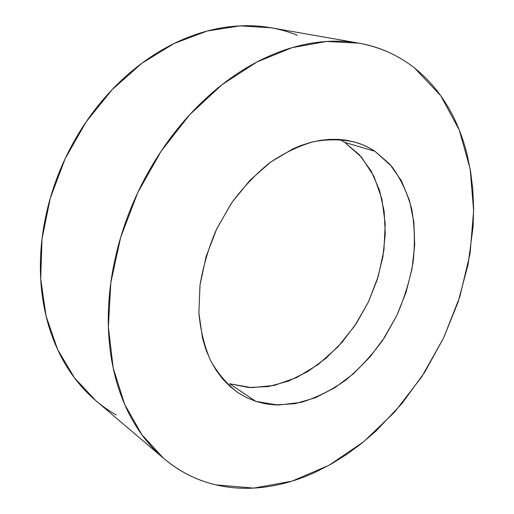 <?xml version="1.0" encoding="UTF-8"?>
<svg xmlns="http://www.w3.org/2000/svg" width="514" height="514" viewBox="0 0 514 514"><rect width="100%" height="100%" fill="white"/><g stroke="black" fill="none" stroke-linecap="round" stroke-linejoin="round"><path stroke-width="0.77" d="M215.989 484.882C197.003 480.513 179.592 471.711 163.748 458.469L141.838 434.683L124.619 404.267L113.176 367.953L108.377 326.904L110.818 282.706L120.687 237.282L137.701 192.744L161.12 151.212L189.782 114.616L222.241 84.521L256.897 62.008L292.164 47.635L326.563 41.467L358.856 43.15C380.109 47.082 398.703 55.409 414.644 68.124C423.324 75.031 431.066 82.94 437.87 91.852C444.668 100.757 450.489 110.433 455.34 120.88C460.178 131.327 464.052 142.32 466.95 153.859L470.586 171.432L472.796 189.537L473.625 208.029L473.086 226.777L468.087 264.562L458.122 301.969L443.531 338.148L424.673 372.284L401.948 403.574L375.798 431.22L361.599 443.415L346.744 454.382L331.312 464.014L315.39 472.199C304.609 477.165 293.648 481.027 282.501 483.783C271.347 486.527 260.18 488.024 248.994 488.274C237.802 488.512 226.802 487.381 215.989 484.882C205.17 482.37 194.774 478.399 184.809 472.983C174.837 467.547 165.547 460.634 156.95 452.249C148.347 443.839 140.707 434.015 134.025 422.771C127.343 411.508 121.882 398.999 117.635 385.23C113.395 371.442 110.581 356.684 109.186 340.955C107.811 325.208 107.985 308.888 109.707 291.984C111.454 275.067 114.757 258.054 119.621 240.931C124.51 223.815 130.845 207.097 138.626 190.79C146.432 174.49 155.446 159.083 165.681 144.562C175.923 130.068 187.057 116.864 199.079 104.959C211.106 93.079 223.641 82.78 236.697 74.055C249.746 65.349 262.924 58.371 276.236 53.115C289.536 47.879 302.624 44.371 315.5 42.591C328.362 40.837 340.724 40.709 352.585 42.206C364.432 43.722 375.567 46.697 385.988 51.117C396.397 55.551 405.951 61.217 414.644 68.124L440.723 95.707L459.253 129.958L470.156 168.888L473.625 210.695L470.04 253.762L459.837 296.681L443.531 338.148L421.653 376.942L394.803 411.881L363.668 441.744L329.063 465.273L292.003 481.155L253.775 488.094L215.989 484.882M358.386 43.067L270.949 27.762L239.877 25.873L207.193 31.026L174.085 43.504L141.915 63.209L112.116 89.661L86.108 121.921L65.162 158.665L50.256 198.243L42.026 238.856L40.69 278.678L46.061 316.026L57.594 349.469L74.498 377.912L95.784 400.624L163.266 458.058M344.669 142.352L359.543 154.965L371.23 171.149L379.473 190.18L384.151 211.299L385.269 233.761L382.885 256.852L377.167 279.867L368.313 302.142L356.6 323.049L342.35 341.964L325.94 358.303L307.815 371.519L288.495 381.086L268.565 386.547L248.68 387.517L229.565 383.733L251.487 387.665L274.283 385.429L296.886 377.462L318.352 364.381L337.859 346.918L354.711 325.882L368.313 302.142L378.182 276.609L383.919 250.228L385.224 224.02L381.915 199.021L373.941 176.334L361.419 157.078L344.669 142.352L374.989 151.309L391.694 166.356C400.804 178.853 407.506 193.193 411.791 209.384C414.663 226.269 415.106 243.822 413.134 262.037C409.838 280.303 404.383 298.139 396.776 315.551L382.795 340.101C371.808 355.328 359.447 368.673 345.716 380.135C331.389 390.28 316.489 397.701 301.011 402.411L277.945 405.064L255.799 401.363L229.565 383.733L255.799 401.363L246.566 397.611L237.853 392.561C227.169 384.382 218.129 373.806 210.734 360.841C204.495 346.648 200.55 330.785 198.899 313.264L199.94 285.765C202.998 266.779 208.459 248.089 216.336 229.681L230.992 203.865C242.563 188.002 255.413 174.342 269.535 162.906C284.075 152.986 298.801 145.899 313.713 141.639C328.414 139.05 342.324 139.262 355.444 142.262C362.479 144.331 368.994 147.345 374.989 151.309L344.669 142.352L339.812 139.467M255.799 401.363L265.301 403.786L275.106 404.955L295.216 403.651L315.41 397.733L335.012 387.614L353.433 373.781L370.151 356.774L384.729 337.165L396.776 315.551L405.964 292.562L412.016 268.848L414.708 245.094L413.879 222.003L409.446 200.312L401.395 180.787L389.83 164.197L374.989 151.309L368.962 147.73L362.595 144.755L354.506 141.992L346.025 140.168L338.675 139.39L329.558 139.365L320.222 140.361L310.687 142.391L301.082 145.449L293.044 148.803L270.904 161.891L250.132 180.106L231.788 202.696L216.85 228.595L206.095 256.525L200.03 285.071L198.879 312.814L202.561 338.437L206.108 350.092L210.721 360.822L216.317 370.523L222.806 379.114L230.099 386.528L238.098 392.728L246.694 397.675L255.799 401.363M297.394 35.286C287.165 31.155 276.326 28.341 264.877 26.837C253.421 25.353 241.567 25.327 229.321 26.767C217.069 28.219 204.688 31.219 192.191 35.762C179.688 40.323 167.391 46.414 155.286 54.034C143.188 61.674 131.629 70.72 120.617 81.167C109.61 91.633 99.478 103.263 90.226 116.055C80.987 128.866 72.904 142.487 65.978 156.931C59.078 171.38 53.533 186.241 49.344 201.501C45.174 216.76 42.456 231.994 41.191 247.189C39.944 262.378 40.131 277.123 41.75 291.419C43.388 305.702 46.344 319.188 50.616 331.883C54.902 344.553 60.318 356.163 66.859 366.713C73.406 377.25 80.852 386.554 89.192 394.63C97.532 402.693 106.514 409.446 116.145 414.894"/></g></svg>
